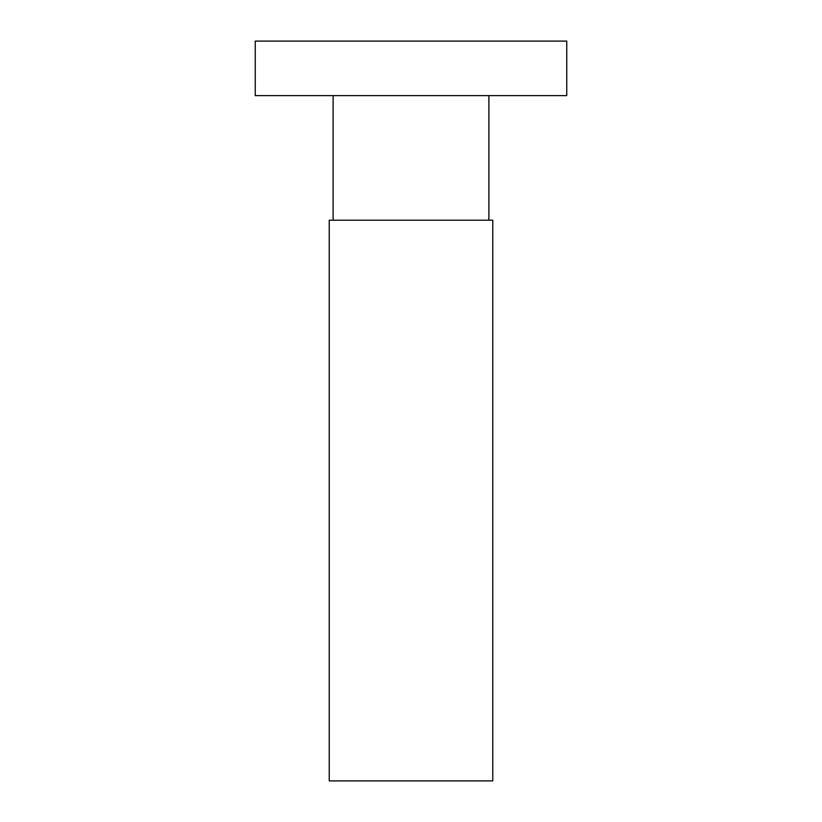 <?xml version="1.0" encoding="UTF-8"?>
<svg xmlns="http://www.w3.org/2000/svg" width="822" height="822" viewBox="0 0 822 822"><rect width="100%" height="100%" fill="white"/><g stroke="black" fill="none" stroke-linecap="round" stroke-linejoin="round"><path stroke-width="1.23" d="M411 95.609L566.748 95.609L566.748 41.1L255.252 41.1L255.252 95.609L411 95.609M411 780.9L492.768 780.9L492.768 220.214L329.232 220.214L329.232 780.9L411 780.9M488.874 220.214L488.874 95.609M333.126 220.214L333.126 95.609"/></g></svg>
